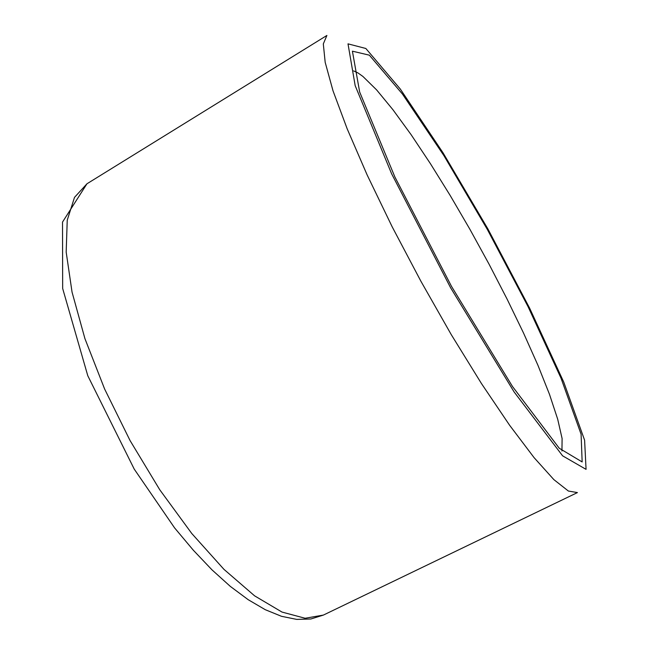 <?xml version="1.0" encoding="UTF-8"?>
<svg xmlns="http://www.w3.org/2000/svg" width="652" height="652" viewBox="0 0 652 652"><rect width="100%" height="100%" fill="white"/><g stroke="black" fill="none" stroke-linecap="round" stroke-linejoin="round"><path stroke-width="0.98" d="M353.612 70.946L357.891 72.877L362.952 76.471L376.628 89.862L392.944 109.658L411.11 134.63L430.41 163.611L450.206 195.527L469.945 229.365L489.09 264.19L507.134 299.081L523.572 333.082L537.867 365.185L549.449 394.297L557.729 419.203L562.073 438.56L561.91 450.988M369.35 55.143L352.365 51.158L359.627 92.022L394.892 176.953L451.534 286.35L512.448 386.449L559.269 448.258L582.171 461.942L581.087 434.224L561.038 378.25L528.038 306.611L487.411 229.512L443.898 155.673L402.48 94.027L369.35 55.143M365.886 48.525L400.295 89.088L443.042 152.804L487.835 228.836L529.66 308.192L563.736 382.088L584.632 440.157L586.058 469.367L562.611 455.813L514.086 391.958L450.63 287.776L391.632 173.782L355.161 85.673L347.972 43.806L365.886 48.525M326.897 35.461L323.294 43.961L325.169 62.347L333.05 90.832L347.149 128.868L367.157 174.989L392.202 226.814L420.85 281.199L451.282 334.606L481.494 383.596L509.611 425.275L534.086 457.622L553.85 479.595L568.348 491.062L577.452 492.602L323.359 615.064L305.144 618.267L282.006 612.098L254.582 595.838L223.986 569.392L191.753 533.475L159.773 489.701L130.098 440.556L104.638 389.097L84.947 338.6L72.005 292.096L66.17 252.079L67.221 220.213L74.467 197.385L86.969 183.758L326.897 35.461M323.359 615.064L310.808 618.984L296.733 619.4L281.477 616.279L265.25 609.685L248.151 599.685L230.327 586.36L211.949 569.807L193.285 550.223L174.614 527.867L134.206 469.09L87.775 375.723L62.673 288.526L62.478 222.12L86.969 183.758"/></g></svg>
